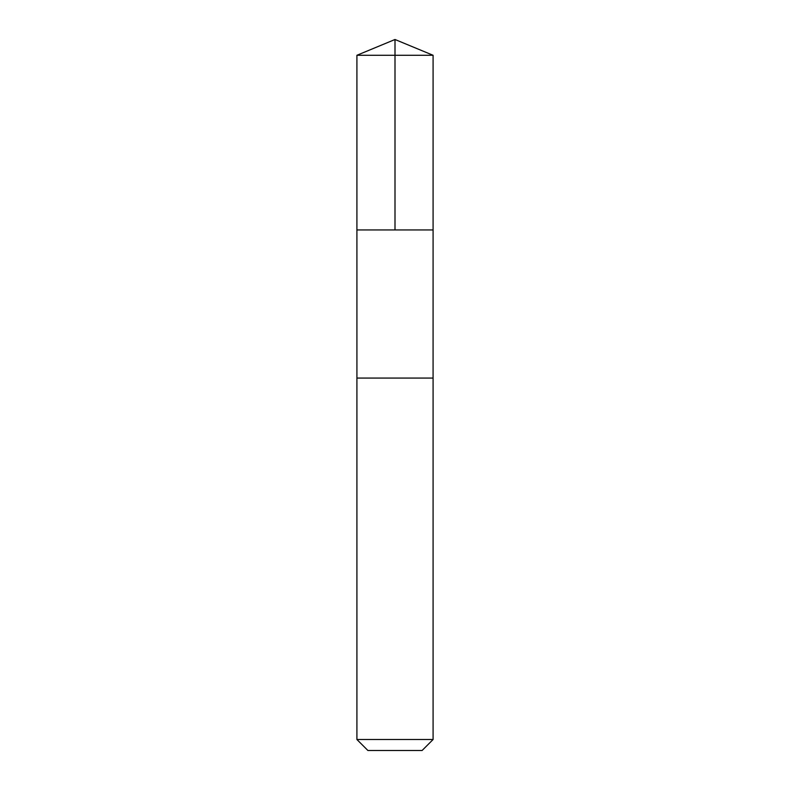 <?xml version="1.0" encoding="UTF-8"?>
<svg xmlns="http://www.w3.org/2000/svg" width="790" height="790" viewBox="0 0 790 790"><rect width="100%" height="100%" fill="white"/><g stroke="black" fill="none" stroke-linecap="round" stroke-linejoin="round"><path stroke-width="0.59" stroke-dasharray="3.95 2.96" d="M422.097 229.949L356.912 229.949L422.097 229.949M356.912 55.28L433.088 55.28M422.097 378.074L356.912 378.074L422.097 378.074M356.912 739.509L433.088 739.509M367.903 750.5L422.097 750.5"/><path stroke-width="1.19" d="M356.912 229.949L433.088 229.949L433.088 55.28L356.912 55.28L356.912 229.949L433.088 229.949L433.078 378.074L356.922 378.074L356.912 229.949M367.903 378.074L356.912 378.074L356.912 739.509L433.088 739.509L433.088 378.074L367.903 378.074M433.088 739.509L422.097 750.5L367.903 750.5L356.912 739.509M395 229.949L395 39.5L356.912 55.28M395 39.5L433.088 55.28"/></g></svg>
